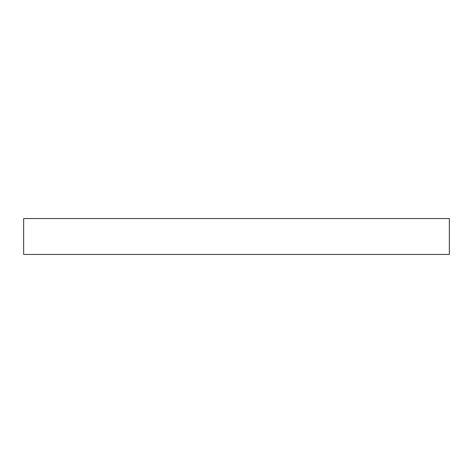 <?xml version="1.0" encoding="UTF-8"?>
<svg xmlns="http://www.w3.org/2000/svg" width="473" height="473" viewBox="0 0 473 473"><rect width="100%" height="100%" fill="white"/><g stroke="black" fill="none" stroke-linecap="round" stroke-linejoin="round"><path stroke-width="0.71" d="M449.35 218.567L23.65 218.567L23.65 254.433L449.35 254.433L449.35 218.567L449.35 254.433L23.65 254.433L23.65 218.567L449.35 218.567"/></g></svg>
